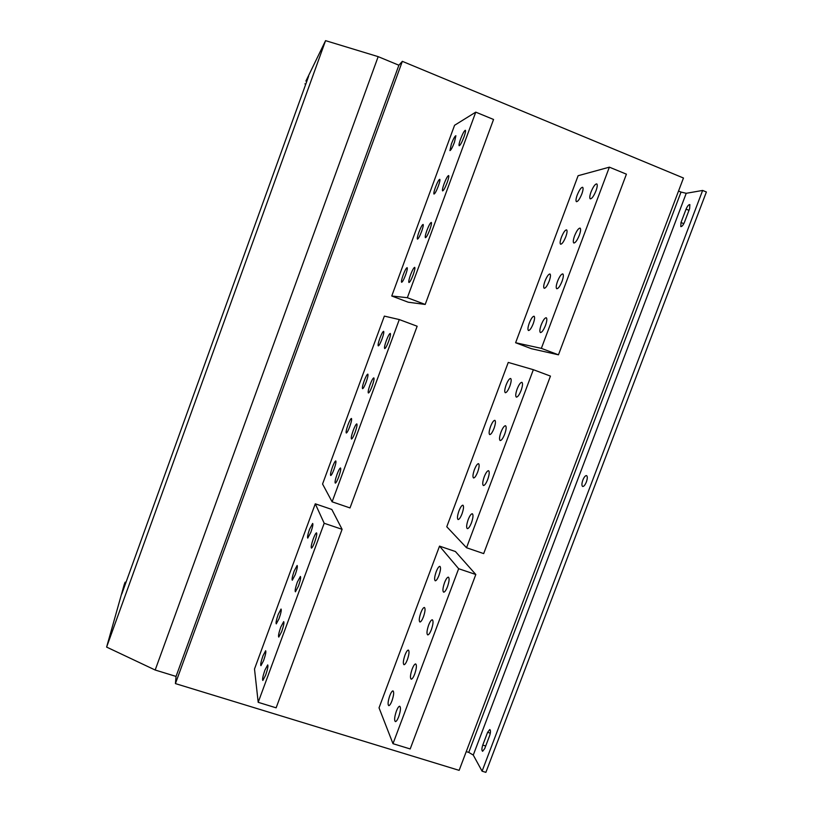 <?xml version="1.0" encoding="UTF-8"?>
<svg xmlns="http://www.w3.org/2000/svg" width="813" height="813" viewBox="0 0 813 813"><rect width="100%" height="100%" fill="white"/><g stroke="black" fill="none" stroke-linecap="round" stroke-linejoin="round"><path stroke-width="1.22" d="M586.214 482.343L586.681 481.052M582.85 480.077C584.12 477.007 585.35 475.514 586.539 475.585C587.596 476.347 587.535 478.491 586.356 481.997C585.075 485.056 583.856 486.56 582.667 486.489C581.61 485.717 581.671 483.572 582.85 480.077M506.133 384.925C507.861 380.647 509.355 378.492 510.635 378.472C511.58 379.305 511.296 381.907 509.792 386.277C508.054 390.555 506.56 392.709 505.29 392.73C504.345 391.886 504.619 389.285 506.133 384.925M458.959 510.92C460.453 507.16 461.764 505.239 462.892 505.178C463.959 506.082 463.664 508.958 462.018 513.816C460.514 517.576 459.213 519.487 458.095 519.548C457.028 518.643 457.313 515.767 458.959 510.92M474.416 469.629C475.991 465.697 477.363 463.715 478.532 463.664C479.558 464.538 479.274 467.323 477.668 472.018C476.103 475.94 474.731 477.932 473.562 477.973C472.536 477.089 472.82 474.314 474.416 469.629M490.554 426.52C492.2 422.425 493.643 420.351 494.863 420.321C495.849 421.175 495.564 423.858 494.019 428.39C492.363 432.496 490.93 434.559 489.711 434.589C488.725 433.725 488.999 431.042 490.554 426.52M382.019 339.001C383.584 334.56 384.122 331.999 383.634 331.318C382.821 331.521 381.571 333.818 379.884 338.218C378.319 342.649 377.781 345.21 378.269 345.891C379.071 345.698 380.321 343.401 382.019 339.001M334.001 469.416C335.718 464.467 336.308 461.632 335.759 460.91C335.037 461.113 333.94 463.156 332.466 467.008C330.749 471.947 330.169 474.772 330.718 475.514C331.43 475.3 332.527 473.268 334.001 469.416M349.732 426.673C351.399 421.896 351.968 419.162 351.44 418.451C350.688 418.654 349.549 420.778 348.005 424.803C346.338 429.569 345.769 432.313 346.297 433.024C347.049 432.821 348.188 430.707 349.732 426.673M366.165 382.059C367.771 377.456 368.33 374.813 367.822 374.122C367.039 374.326 365.84 376.531 364.224 380.738C362.618 385.342 362.059 387.984 362.568 388.685C363.35 388.482 364.539 386.277 366.165 382.059M517.159 388.99C518.958 384.549 520.544 382.323 521.905 382.323C522.932 383.208 522.657 385.911 521.103 390.443C519.294 394.884 517.718 397.11 516.357 397.11C515.33 396.216 515.594 393.512 517.159 388.99M468.176 519.639C469.721 515.757 471.093 513.796 472.302 513.735C473.451 514.68 473.176 517.688 471.469 522.759C469.914 526.631 468.542 528.602 467.353 528.653C466.184 527.698 466.459 524.7 468.176 519.639M484.223 476.825C485.849 472.77 487.292 470.727 488.552 470.686C489.66 471.611 489.385 474.518 487.729 479.406C486.103 483.461 484.66 485.503 483.41 485.544C482.292 484.609 482.566 481.703 484.223 476.825M500.981 432.13C502.698 427.882 504.212 425.748 505.523 425.727C506.59 426.632 506.316 429.437 504.71 434.132C502.993 438.38 501.479 440.524 500.178 440.544C499.101 439.63 499.375 436.825 500.981 432.13M388.624 341.43C390.25 336.816 390.799 334.153 390.27 333.432C389.397 333.635 388.086 336.023 386.327 340.586C384.701 345.19 384.163 347.852 384.691 348.574C385.555 348.371 386.866 345.992 388.624 341.43M338.726 476.835C340.515 471.682 341.114 468.715 340.515 467.953C339.743 468.166 338.594 470.27 337.08 474.253C335.291 479.396 334.692 482.353 335.302 483.125C336.064 482.912 337.202 480.818 338.726 476.835M355.078 432.475C356.805 427.496 357.385 424.63 356.805 423.888C356.003 424.101 354.814 426.286 353.218 430.453C351.48 435.422 350.901 438.278 351.48 439.03C352.283 438.827 353.472 436.642 355.078 432.475M372.151 386.145C373.828 381.358 374.387 378.594 373.828 377.872C372.994 378.075 371.734 380.362 370.057 384.722C368.391 389.508 367.822 392.262 368.38 392.994C369.214 392.801 370.464 390.514 372.151 386.145M577.24 194.988C579.364 189.846 581.163 187.275 582.657 187.285C583.409 188.047 583.124 190.272 581.823 193.972C579.689 199.124 577.88 201.695 576.407 201.675C575.655 200.913 575.929 198.687 577.24 194.988M529.283 323.076C531.133 318.523 532.728 316.247 534.08 316.237C534.964 317.05 534.68 319.529 533.237 323.665C531.387 328.218 529.791 330.495 528.45 330.505C527.566 329.682 527.84 327.212 529.283 323.076M544.995 281.105C546.936 276.359 548.602 273.991 549.995 273.991C550.838 274.784 550.553 277.172 549.161 281.166C547.22 285.912 545.553 288.28 544.171 288.28C543.328 287.477 543.602 285.089 544.995 281.105M561.407 237.284C563.439 232.335 565.167 229.866 566.62 229.876C567.413 230.648 567.128 232.955 565.777 236.796C563.744 241.746 562.007 244.215 560.574 244.205C559.771 243.422 560.055 241.115 561.407 237.284M454.437 142.316L455.89 135.73C454.945 135.954 453.43 138.708 451.367 144.003L449.924 150.588C450.859 150.364 452.374 147.61 454.437 142.316M405.596 274.967C407.079 270.759 407.598 268.32 407.15 267.66C406.297 267.863 404.965 270.312 403.157 274.987C401.663 279.194 401.155 281.623 401.602 282.284C402.455 282.091 403.787 279.652 405.596 274.967M421.601 231.502C423.034 227.437 423.543 225.079 423.126 224.439C422.232 224.652 420.839 227.193 418.959 232.061C417.516 236.116 417.008 238.473 417.435 239.124C418.319 238.92 419.701 236.38 421.601 231.502M438.309 186.116C439.701 182.203 440.199 179.937 439.792 179.307C438.878 179.521 437.424 182.173 435.453 187.254C434.061 191.157 433.563 193.433 433.969 194.063C434.884 193.86 436.327 191.207 438.309 186.116M591.041 191.929C593.277 186.553 595.197 183.88 596.803 183.911C597.606 184.724 597.331 187.031 595.98 190.831C593.734 196.218 591.823 198.89 590.228 198.85C589.425 198.037 589.699 195.73 591.041 191.929M541.214 324.834C543.145 320.098 544.832 317.741 546.285 317.751C547.23 318.615 546.966 321.186 545.472 325.464C543.531 330.2 541.844 332.558 540.411 332.547C539.456 331.684 539.72 329.113 541.214 324.834M557.545 281.288C559.568 276.349 561.336 273.89 562.83 273.91C563.734 274.753 563.47 277.233 562.027 281.349C559.984 286.298 558.226 288.757 556.742 288.727C555.828 287.883 556.102 285.404 557.545 281.288M574.588 235.821C576.722 230.658 578.561 228.097 580.116 228.118C580.97 228.951 580.695 231.339 579.303 235.292C577.159 240.455 575.319 243.026 573.785 242.985C572.921 242.162 573.195 239.774 574.588 235.821M463.938 137.092C465.321 133.2 465.808 130.934 465.412 130.283C464.386 130.497 462.79 133.373 460.625 138.911C459.243 142.793 458.745 145.06 459.152 145.72C460.168 145.507 461.764 142.631 463.938 137.092M413.136 274.916C414.681 270.556 415.209 268.026 414.721 267.335C413.797 267.538 412.394 270.068 410.504 274.936C408.969 279.296 408.441 281.826 408.939 282.518C409.843 282.324 411.246 279.794 413.136 274.916M429.782 229.764C431.266 225.567 431.784 223.118 431.327 222.437C430.372 222.64 428.908 225.282 426.927 230.364C425.443 234.561 424.925 237 425.392 237.691C426.337 237.498 427.801 234.855 429.782 229.764M447.16 182.61C448.593 178.575 449.091 176.218 448.664 175.557C447.678 175.76 446.144 178.525 444.071 183.829C442.638 187.864 442.14 190.222 442.577 190.882C443.552 190.689 445.077 187.925 447.16 182.61M436.185 571.752C437.577 568.226 438.807 566.417 439.863 566.336C440.971 567.261 440.666 570.279 438.949 575.391C437.557 578.917 436.337 580.726 435.28 580.807C434.172 579.862 434.467 576.854 436.185 571.752M389.783 695.704C390.992 692.595 392.049 690.989 392.964 690.867C394.153 691.883 393.817 695.196 391.968 700.836C390.758 703.926 389.691 705.542 388.787 705.654C387.598 704.637 387.923 701.314 389.783 695.704M404.986 655.075C406.256 651.843 407.374 650.176 408.329 650.065C409.498 651.04 409.173 654.262 407.364 659.719C406.094 662.951 404.986 664.628 404.031 664.729C402.862 663.743 403.177 660.522 404.986 655.075M420.86 612.677C422.191 609.293 423.36 607.555 424.376 607.463C425.514 608.409 425.199 611.528 423.441 616.813C422.11 620.187 420.941 621.925 419.935 622.016C418.797 621.061 419.102 617.941 420.86 612.677M310.82 532.363C312.619 527.17 313.229 524.192 312.659 523.44L309.58 529.192C307.792 534.375 307.172 537.342 307.741 538.115L310.82 532.363M263.605 660.583C265.566 654.861 266.237 651.579 265.638 650.746L262.955 655.847C261.003 661.558 260.323 664.831 260.932 665.684L263.605 660.583M279.072 618.571C280.983 613.022 281.633 609.841 281.044 609.028L278.239 614.343C276.339 619.872 275.678 623.053 276.278 623.876L279.072 618.571M295.231 574.7C297.08 569.334 297.71 566.265 297.131 565.482L294.184 571.011C292.345 576.366 291.704 579.435 292.294 580.228L295.231 574.7M444.528 582.708C445.961 579.08 447.241 577.22 448.37 577.139C449.579 578.124 449.294 581.285 447.506 586.62C446.073 590.248 444.792 592.098 443.674 592.179C442.465 591.193 442.739 588.033 444.528 582.708M396.368 711.162C397.608 707.991 398.705 706.345 399.671 706.223C400.972 707.28 400.657 710.765 398.716 716.68C397.476 719.84 396.378 721.487 395.423 721.619C394.122 720.531 394.437 717.056 396.368 711.162M412.15 669.069C413.451 665.756 414.61 664.038 415.626 663.926C416.896 664.963 416.591 668.337 414.701 674.058C413.4 677.371 412.252 679.079 411.236 679.19C409.965 678.144 410.26 674.77 412.15 669.069M428.624 625.126C429.996 621.65 431.215 619.872 432.282 619.77C433.522 620.776 433.227 624.038 431.398 629.567C430.026 633.032 428.807 634.821 427.75 634.912C426.5 633.896 426.795 630.634 428.624 625.126M314.641 542.18C316.521 536.743 317.141 533.633 316.511 532.84C315.79 533.064 314.722 535.035 313.31 538.765C311.44 544.182 310.82 547.291 311.44 548.104C312.162 547.881 313.229 545.909 314.641 542.18M265.607 675.237C267.66 669.221 268.351 665.776 267.69 664.902L264.906 670.125C262.863 676.121 262.172 679.566 262.843 680.461L265.607 675.237M281.674 631.64C283.666 625.817 284.337 622.484 283.676 621.64L280.77 627.087C278.778 632.89 278.117 636.223 278.768 637.077L281.674 631.64M298.452 586.122C300.383 580.502 301.023 577.281 300.383 576.458L297.324 582.138C295.393 587.748 294.753 590.97 295.404 591.803L298.452 586.122M402.344 61.341L175.425 683.601L459.142 770.358L683.469 178.017L402.344 61.341L398.888 65.223L176.045 676.426L175.425 683.601M508.257 362.425L446.774 526.753L466.53 547.738L483.684 553.602L550.452 376.094L533.348 369.702L508.257 362.425M384.346 316.115L322.568 484.03L332.111 501.814L350.007 507.932L417.15 326.237L399.295 319.56L384.346 316.115M439.528 546.123L379.031 707.838L392.984 743.682L410.189 748.956L475.818 574.506L458.654 568.714L439.528 546.123L455.422 551.529L475.818 574.506M315.281 503.816L254.499 669.008L258.188 702.32L276.135 707.828L342.1 529.324L324.194 523.277L315.281 503.816L331.806 509.446L342.1 529.324M578.104 175.72L515.615 342.74L531.458 348.716L558.46 354.824L626.417 174.175L609.364 167.163L578.104 175.72M454.569 125.283L391.754 296.003L408.217 302.212L425.199 304.448L493.552 119.47L475.757 112.143L454.569 125.283M126.025 582.25L125.111 582.169L124.145 584.832L106.615 647.087L155.181 670.024L176.045 676.426M681.03 192.071L686.233 193.301L702.635 190.435L706.385 191.99L485.879 772.35L482.089 771.191L473.268 755.074L468.755 752.391L681.03 192.071L678.53 191.045M398.888 65.223L378.167 56.646L325.566 40.65L305.912 81.076L308.615 76.259L121.787 593.978L125.111 582.169M468.755 752.391L466.235 751.619M325.566 40.65L106.615 647.087M305.698 84.328L304.905 83.861M533.348 369.702L466.53 547.738M399.295 319.56L332.111 501.814M458.654 568.714L392.984 743.682M324.194 523.277L258.188 702.32M609.364 167.163L541.356 348.36L515.615 342.74M541.356 348.36L558.46 354.824M475.757 112.143L407.354 297.71L391.754 296.003M407.354 297.71L425.199 304.448M702.635 190.435L482.089 771.191M487.607 732.32L489.772 729.525C490.757 730.226 490.717 732.269 489.629 735.663L484.751 748.529L482.617 751.293C481.631 750.582 481.672 748.509 482.759 745.094L487.607 732.32L490.32 733.174M686.07 209.144C687.432 206.014 688.692 204.5 689.861 204.602L689.627 208.636L684.516 222.112C683.174 225.211 681.924 226.705 680.776 226.603L680.999 222.518L686.07 209.144L688.987 210.333M378.167 56.646L155.181 670.024M686.233 193.301L473.268 755.074M680.999 222.518L683.814 223.666M482.759 745.094L485.707 746.009"/></g></svg>

